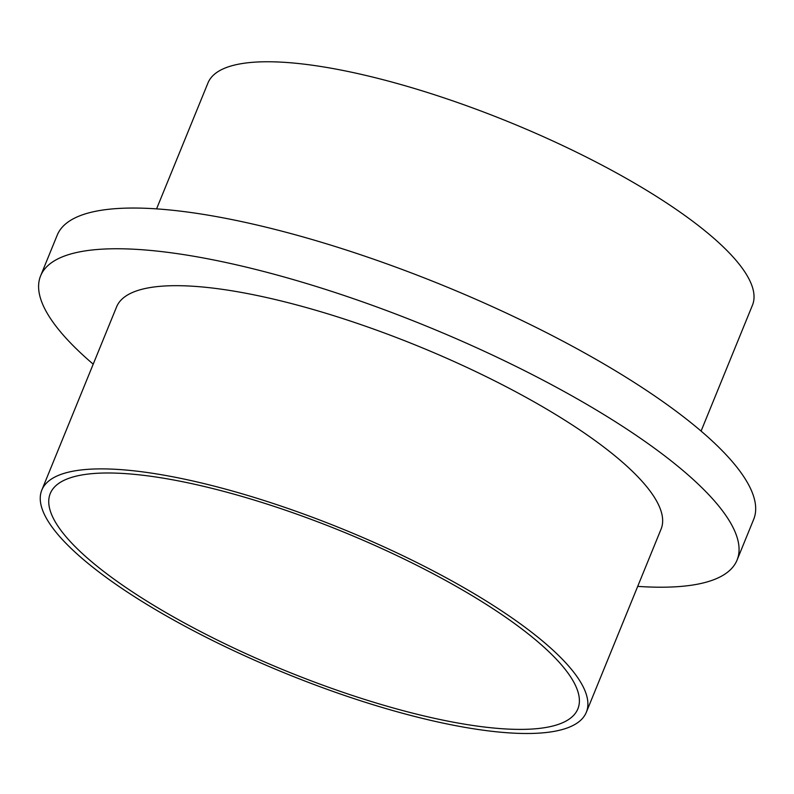 <?xml version="1.0" encoding="UTF-8"?>
<svg xmlns="http://www.w3.org/2000/svg" width="794" height="794" viewBox="0 0 794 794"><rect width="100%" height="100%" fill="white"/><g stroke="black" fill="none" stroke-linecap="round" stroke-linejoin="round"><path stroke-width="1.19" d="M156.577 208.872L207.968 82.953A294.048 77.594 22.2 0 1 458.475 102.843A294.048 77.594 22.2 0 1 744.395 271.29A294.048 77.594 22.2 0 1 752.464 305.164L701.082 431.082M570.052 676.022A284.927 75.182 22.2 0 1 577.873 708.844A284.927 75.182 22.2 0 1 285.661 670.801A284.927 75.182 22.2 0 1 50.26 493.531A284.927 75.182 22.2 0 1 293.006 512.805A284.927 75.182 22.2 0 1 570.052 676.022M578.24 678.423A294.048 77.594 22.2 0 1 586.319 712.297A294.048 77.594 22.2 0 1 284.748 673.034A294.048 77.594 22.2 0 1 41.814 490.087A294.048 77.594 22.2 0 1 292.331 509.976A294.048 77.594 22.2 0 1 578.24 678.423M586.319 712.297L661.084 529.082A294.048 77.594 -157.8 0 0 653.015 495.208A294.048 77.594 -157.8 0 0 367.096 326.761A294.048 77.594 -157.8 0 0 116.589 306.881L41.814 490.087M637.701 586.379A376.108 99.24 -157.8 0 0 737.06 560.088L753.675 519.375A376.108 99.24 -157.8 0 0 442.943 285.383A376.108 99.24 -157.8 0 0 57.218 235.163L40.603 275.875A376.108 99.24 -157.8 0 0 50.935 319.198A376.108 99.24 -157.8 0 0 93.206 364.168M737.06 560.088A376.108 99.24 -157.8 0 0 426.328 326.096A376.108 99.24 -157.8 0 0 40.603 275.875"/></g></svg>

